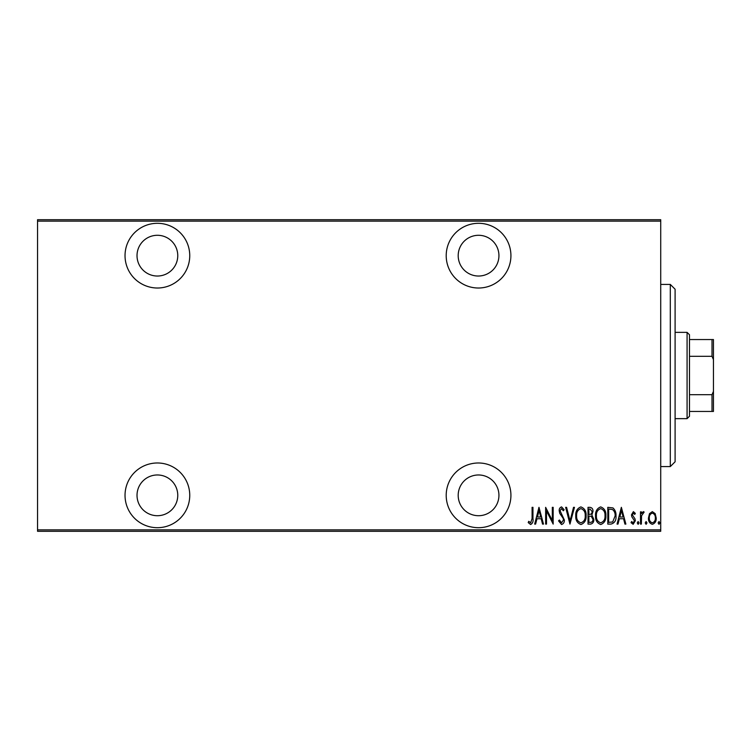 <?xml version="1.0" encoding="UTF-8"?>
<svg xmlns="http://www.w3.org/2000/svg" width="751" height="751" viewBox="0 0 751 751"><rect width="100%" height="100%" fill="white"/><g stroke="black" fill="none" stroke-linecap="round" stroke-linejoin="round"><path stroke-width="1.13" d="M478.565 527.7A32.359 32.359 0 0 0 510.924 495.341A32.359 32.359 0 0 0 478.565 462.982A32.359 32.359 0 0 0 446.207 495.341A32.359 32.359 0 0 0 478.565 527.7M157.391 527.7A32.359 32.359 0 0 0 189.75 495.341A32.359 32.359 0 0 0 157.391 462.982A32.359 32.359 0 0 0 125.032 495.341A32.359 32.359 0 0 0 157.391 527.7M157.391 288.018A32.359 32.359 0 0 0 189.75 255.659A32.359 32.359 0 0 0 157.391 223.3A32.359 32.359 0 0 0 125.032 255.659A32.359 32.359 0 0 0 157.391 288.018M478.565 288.018A32.359 32.359 0 0 0 510.924 255.659A32.359 32.359 0 0 0 478.565 223.3A32.359 32.359 0 0 0 446.207 255.659A32.359 32.359 0 0 0 478.565 288.018M478.565 235.288A20.371 20.371 0 0 1 498.936 255.659A20.371 20.371 0 0 1 478.565 276.03A20.371 20.371 0 0 1 458.194 255.659A20.371 20.371 0 0 1 478.565 235.288M157.391 235.288A20.371 20.371 0 0 1 177.762 255.659A20.371 20.371 0 0 1 157.391 276.03A20.371 20.371 0 0 1 137.02 255.659A20.371 20.371 0 0 1 157.391 235.288M157.391 474.97A20.371 20.371 0 0 1 177.762 495.341A20.371 20.371 0 0 1 157.391 515.712A20.371 20.371 0 0 1 137.02 495.341A20.371 20.371 0 0 1 157.391 474.97M478.565 474.97A20.371 20.371 0 0 1 498.936 495.341A20.371 20.371 0 0 1 478.565 515.712A20.371 20.371 0 0 1 458.194 495.341A20.371 20.371 0 0 1 478.565 474.97M649.484 513.656L652.337 511.628L655.182 513.646L656.205 518.002C656.383 521.222 655.097 523.325 652.337 524.32C649.568 523.334 648.282 521.232 648.46 518.002L649.484 513.656M640.5 524.104L640.5 511.844L641.363 511.844L641.363 513.646L643.307 511.628L644.161 512.051L641.542 515.777L641.363 524.104L640.5 524.104M633.393 511.628L635.337 513.374L634.736 514.426L633.365 513.13L632.323 514.782L634.989 518.875L635.337 520.772L633.159 524.32L631.037 522.658L631.629 521.523L633.14 522.809L634.482 520.837L631.807 516.735L631.469 514.839L633.393 511.628M610.892 524.104L607.803 524.104L607.803 507.329L612.976 507.929C615.219 510.042 616.224 512.708 615.98 515.928C616.383 520.34 614.693 523.062 610.892 524.104M588.014 524.104L588.014 507.329L589.901 507.329C592.088 507.685 593.112 509.065 592.961 511.478L591.854 515.055L593.825 519.335C593.966 521.87 592.914 523.466 590.68 524.104L588.014 524.104M569.953 524.104L565.644 507.329L566.583 507.329L570.056 520.865L573.529 507.329L574.468 507.329L569.953 524.104M546.503 524.104L545.639 524.104L545.639 507.329L552.314 520.546L552.314 507.329L553.168 507.329L553.168 524.104L546.503 510.905L546.503 524.104M532.093 518.49L532.093 507.329L532.957 507.329L532.957 518.65C533.454 521.401 532.684 523.363 530.628 524.536L528.216 522.593L528.742 521.307L530.694 522.809L532.093 518.49M660.72 529.859L660.72 531.295L37.55 531.295L37.55 529.859L660.72 529.859L660.72 221.141L37.55 221.141L37.55 219.705L660.72 219.705L660.72 221.141M37.55 529.859L37.55 221.141M538.974 507.329L543.489 524.104L542.551 524.104L541.18 518.725L536.984 518.725L535.613 524.104L534.674 524.104L538.974 507.329M561.541 524.536L558.547 520.865L559.392 520.011L561.56 522.809L563.494 519.964L563.147 518.321L559.748 513.365L559.195 510.811C559.063 508.821 559.861 507.516 561.57 506.897L564.142 509.732L563.334 510.764L561.466 508.615L560.058 510.736L564.358 519.992C564.461 522.292 563.532 523.813 561.541 524.536M575.754 515.787C575.463 511.393 577.162 508.427 580.852 506.897C584.635 508.324 586.381 511.262 586.08 515.702C586.371 520.105 584.653 523.053 580.936 524.536C577.209 523.09 575.482 520.171 575.754 515.787M595.543 515.787C595.252 511.393 596.951 508.427 600.64 506.897C604.424 508.324 606.17 511.262 605.869 515.702C606.16 520.105 604.442 523.053 600.725 524.536C596.998 523.09 595.271 520.171 595.543 515.787M621.359 507.329L625.874 524.104L624.935 524.104L623.555 518.725L619.368 518.725L617.989 524.104L617.059 524.104L621.359 507.329M637.27 522.921L638.134 521.523L638.998 522.921L638.134 524.32L637.27 522.921M645.231 522.921L646.095 521.523L646.958 522.921L646.095 524.32L645.231 522.921M658.139 522.921L659.002 521.523L659.857 522.921L659.002 524.32L658.139 522.921M540.739 517.007L539.087 510.558L537.425 517.007L540.739 517.007M585.217 515.702C585.433 512.126 583.987 509.76 580.898 508.615C577.829 509.798 576.402 512.191 576.618 515.777C576.411 519.345 577.838 521.682 580.898 522.809C584.006 521.682 585.451 519.317 585.217 515.702M590.061 509.047L588.878 509.047L588.878 514.426L589.46 514.426C591.244 514.351 592.126 513.374 592.107 511.515L590.061 509.047M589.451 516.144L588.878 516.144L588.878 522.377L590.155 522.377C592.023 522.302 592.961 521.288 592.961 519.335L591.262 516.341L589.451 516.144M605.006 515.702C605.222 512.126 603.776 509.76 600.687 508.615C597.618 509.798 596.191 512.191 596.407 515.777C596.2 519.345 597.627 521.682 600.687 522.809C603.795 521.682 605.24 519.317 605.006 515.702M608.667 509.047L608.667 522.377L612.703 521.954L615.116 515.918C615.322 513.252 614.44 511.121 612.469 509.516L608.667 509.047M623.114 517.007L621.462 510.558L619.81 517.007L623.114 517.007M655.341 518.012C655.463 515.543 654.468 513.919 652.328 513.13C650.197 513.909 649.193 515.543 649.324 518.012C649.193 520.481 650.197 522.076 652.328 522.809C654.468 522.076 655.473 520.481 655.341 518.012M670.305 284.422L675.102 289.219L675.102 461.781L670.305 466.578L670.305 284.422L660.72 284.422M670.305 466.578L660.72 466.578M687.081 332.355L689.484 334.758L689.484 416.242L687.081 418.645L687.081 332.355L675.102 332.355M687.081 418.645L675.102 418.645M689.484 339.546L713.45 339.546L713.45 411.454L712.014 411.454L712.014 394.679L713.45 391.393M713.45 359.607L712.014 356.321L712.014 339.546M689.484 356.321L712.014 356.321M689.484 394.679L712.014 394.679M689.484 411.454L712.014 411.454"/></g></svg>
